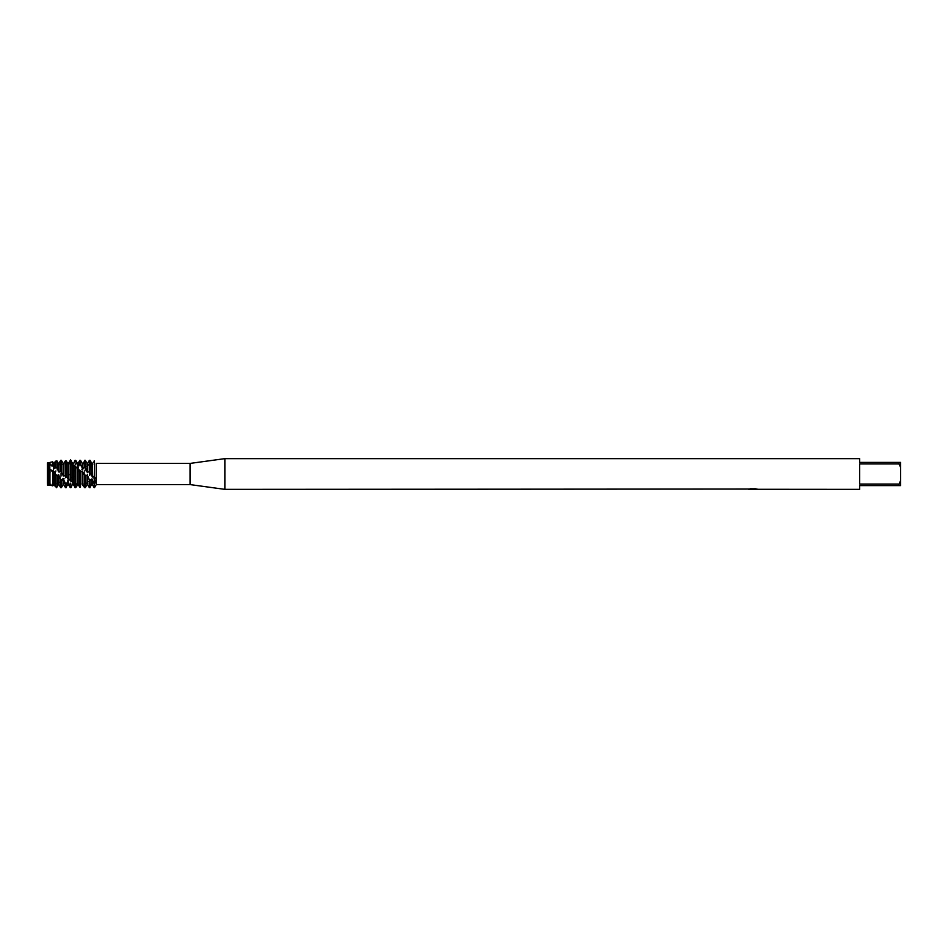 <?xml version="1.0" encoding="UTF-8"?>
<svg xmlns="http://www.w3.org/2000/svg" width="948" height="948" viewBox="0 0 948 948"><rect width="100%" height="100%" fill="white"/><g stroke="black" fill="none" stroke-linecap="round" stroke-linejoin="round"><path stroke-width="0.71" stroke-dasharray="4.74 3.56" d="M47.708 466.641L47.4 485.021L47.874 483.954L94.492 483.954L94.492 464.046L47.874 464.046L47.874 483.954L47.4 462.98L47.874 483.954L47.874 464.046L94.492 464.046L94.492 483.954L94.492 464.046L94.492 483.954L47.874 483.954L47.4 484.878M47.4 464.307L47.72 465.871M49.96 485.554L49.96 472.649L49.45 472.258L47.4 474.308L47.59 483.409C51.844 484.618 55.399 484.416 58.243 482.816L55.422 485.056L55.422 468.146L61.395 463.228L63.789 463.904L63.789 479.641L60.708 482.153L60.708 463.679M752.866 489.192L754.063 489.286M756.291 489.192L753.162 489.286M754.122 489.358L756.291 489.263M755.686 488.801L750.224 488.801M757.57 489.18L754.881 488.599M751.29 489.286L752.001 489.286M751.029 488.599L748.339 489.18L751.029 488.552M753.21 489.05L749.643 489.286M751.029 488.623L748.339 489.251M94.492 460.953L94.492 484.001L96.269 478.396L94.812 476.808L94.148 477.365L94.492 460.953L94.812 476.808M94.492 460.716C94.492 464.662 94.492 464.662 94.492 460.716C94.492 464.662 94.492 464.662 94.492 460.716C94.492 464.662 94.492 464.662 94.492 460.716C94.492 464.662 94.492 464.662 94.492 460.716M84.597 487.651L87.678 483.918L89.373 486.727L90.072 486.454L92.454 481.904L94.492 484.001L94.492 487.651L95.049 477.342M96.269 478.989L96.269 484.582M859.646 484.061L898.55 484.061L900.6 480.518L900.6 467.483L898.55 463.939L859.646 463.939L859.646 484.061M859.646 458.642L859.646 462.399L900.6 462.399L900.6 467.483M900.6 480.518L900.6 485.601L859.646 485.601L859.646 489.358M898.55 462.399L898.55 463.939M898.55 484.061L898.55 485.601M224.866 458.642L224.866 489.358M190.05 463.418L190.05 484.582M96.269 463.418L96.269 478.396M47.4 467.009L47.4 470.113L49.45 469.106L49.96 462.411M91.755 463.951L91.755 479.759L89.373 481.738L89.373 463.359L92.454 463.773L92.454 479.261L91.755 479.759M90.072 462.932L90.072 481.146M94.148 477.365L92.454 479.261M89.373 481.738L86.861 482.591L84.597 485.175L84.597 466.985L87.82 465.48L89.373 463.359M87.678 465.527L87.678 482.2M86.979 465.883L86.979 482.556M85.284 466.392L85.284 484.748M84.597 485.175L82.203 484.262L82.203 468.822L84.597 466.985M82.903 468.336L82.903 484.096M58.314 484.724L59.013 484.073L60.708 486.905L61.395 486.656L63.789 482.153L65.483 484.535L67.865 479.712L68.564 479.226L70.259 480.861L72.652 476.192L75.034 476.323L77.428 472.412L80.509 470.812L80.509 486.999L79.81 487.201M79.81 486.869L79.81 471.5M78.127 471.867L78.127 484.167M77.428 472.412L77.428 484.724L75.733 487.651L75.733 475.623M90.072 460.349L86.979 464.129L85.284 461.332L84.597 461.617L82.203 466.191L80.509 463.904L79.81 464.39L78.127 468.75L77.428 469.236L75.733 467.731L73.34 472.329L70.958 472.341L68.564 476.121L65.483 477.839L65.483 461.214L66.289 461.131M68.375 463.276L68.564 476.121M67.865 463.679L67.865 476.654M66.182 460.989L66.182 477.152M65.483 477.839L63.789 479.641M63.089 464.093L63.089 480.103M61.395 463.228L61.395 481.584M60.708 482.153L58.243 482.816M59.013 465.776L59.013 482.461M58.314 466.143L58.314 482.781M56.927 466.795L56.927 484.487M55.422 485.056L54.237 484.215M49.96 472.649L54.237 468.679L54.237 484.227L52.211 485.66M53.538 469.177L53.538 484.369M52.685 470.516L52.685 485.625M49.45 472.258L49.45 484.712M48.763 472.803L48.763 484.724M48.455 473.68L48.455 485.258M55.422 486.774L56.927 487.118M56.347 488.125C59.072 482.805 59.167 481.785 56.619 485.068M80.509 470.812L82.203 468.822M94.243 460.728C91.672 464.686 91.695 464.698 94.314 460.74M63.789 463.288L63.089 463.276M61.395 460.349L59.013 464.07L58.314 464.283L56.927 461.925L55.422 462.897L54.237 466.096L53.538 466.475L52.685 465.018L49.96 467.506M54.237 468.679L55.422 468.146M65.495 460.728C62.959 464.793 63.054 464.781 65.756 460.681M52.685 461.818L52.685 465.018M53.538 463.276L53.538 466.475M54.237 463.276L54.237 466.096M55.422 462.897L55.422 461.214M56.927 460.882L56.927 461.925M58.314 463.276L58.314 464.283M59.013 484.073L59.013 484.724M59.013 463.276L59.013 464.07M60.708 487.651L60.708 486.905M61.395 486.656L61.395 487.651M63.089 482.508L63.089 484.724M63.789 482.153L63.789 484.724M65.483 487.651L65.483 484.535M66.182 484.073L66.182 487.651M67.865 479.712L67.865 484.724M68.564 479.226L68.564 484.724M70.259 473.04L70.259 460.349M70.259 487.651L70.259 480.861M70.958 460.349L70.958 472.341M70.958 480.245L70.958 487.651M72.652 464.046L72.652 472.874M72.652 476.192L72.652 484.724M73.34 463.276L73.34 472.329M73.34 475.647L73.34 483.954M73.34 484.001L73.34 484.724M75.034 468.359L75.034 460.349M75.034 484.487L75.034 476.323M75.733 460.349L75.733 467.731M77.428 463.276L77.428 469.236M78.127 463.276L78.127 468.75M79.81 464.39L79.81 460.349M80.509 460.349L80.509 463.904M82.203 463.276L82.203 466.191M82.903 463.276L82.903 465.824M84.597 461.617L84.597 460.349M85.284 460.349L85.284 461.332M86.979 463.276L86.979 464.129M86.979 484.12L86.979 484.724M87.678 463.276L87.678 463.928M87.678 483.918L87.678 484.724M94.148 487.651L94.148 484.227M89.373 487.651L89.373 486.727M92.454 481.904L92.454 484.724M90.072 486.454L90.072 487.651M91.755 482.248L91.755 484.724M48.763 463.276L48.763 469.604M48.455 462.743L48.455 469.011M49.45 463.276L49.45 469.106M87.82 465.48L96.293 463.465M93.84 476.382L94.492 476.986L93.568 477.792M91.055 479.901L87.927 482.022M86.861 482.591C82.891 484.843 78.447 484.772 73.506 482.402M65.258 476.003L66.656 477.33M69.323 479.617L72.332 481.738M66.538 476.749L64.808 478.325M62.461 480.233L59.191 482.342M79.549 471.784L81.042 470.398M83.625 468.205L86.706 466.084M80.829 471.452L79.205 469.947M76.764 467.933L73.565 465.824M72.546 465.29C69.263 463.003 64.808 463.145 59.203 465.717M55.02 468.549L57.958 466.44"/><path stroke-width="1.42" d="M47.708 483.954L47.4 462.98L48.455 462.743L48.763 465.373L49.45 465.717L49.96 464.71L52.685 465.622L52.685 461.818L49.96 462.411L49.96 464.71M47.72 465.871L47.708 466.653M52.685 485.625L47.4 485.021L47.649 484.179M96.269 479.581L94.492 484.001L94.492 477.045L96.269 479.581L96.246 463.371L190.05 463.418L224.866 458.642L859.646 458.642L859.646 462.399L898.55 462.399L900.6 467.483L900.6 462.399L898.55 462.399M749.062 489.05L224.866 489.358L190.05 484.582L96.269 484.582L96.269 480.138M190.05 484.582L190.05 463.418M224.866 489.358L224.866 458.642M753.162 489.286L751.29 489.286M752.629 489.346L752.001 489.358M900.6 467.483L900.6 480.518L898.55 485.601L859.646 485.601L859.646 489.358L754.122 489.286M898.55 484.061L859.646 484.061L859.646 463.939L898.55 463.939M753.21 489.121L748.79 489.121M748.339 489.251L751.029 488.67M750.224 488.801L755.686 488.801M754.881 488.67L757.57 489.251M757.831 489.156C753.233 489.18 753.233 489.215 757.831 489.251C753.233 489.251 753.233 489.286 757.831 489.322M96.269 484.582L94.492 487.651L94.148 483.776L94.148 487.651L94.492 460.953C96.779 464.247 96.779 464.247 94.492 460.953C96.779 464.247 96.779 464.247 94.492 460.953L94.492 477.045L94.492 460.953M749.643 489.286L752.866 489.251M47.4 462.98L47.4 467.009L47.4 464.307L47.4 467.009L49.96 468.94L49.96 484.641L52.685 485.85L52.685 471.369L49.96 468.94M898.55 485.601L900.6 485.601L900.6 480.518M47.4 464.307L48.455 464.425M90.072 472.614L91.755 475.801L91.755 463.276L90.072 460.349L89.373 460.349L89.373 471.914L90.072 472.614L90.605 461.285M91.755 475.801L92.454 476.323L92.312 463.276M94.148 483.776L91.755 478.953L91.755 484.724L89.373 487.651L89.373 479.866L87.678 475.872L84.597 475.209L84.597 487.651L85.284 487.651L85.284 475.92M90.072 487.651L90.072 480.494L89.373 479.866M92.454 476.323L94.148 476.714M70.306 460.349L73.34 463.999L75.034 460.349L78.127 465.966L78.127 463.276L79.81 460.349L79.81 463.619L82.903 468.952L82.903 463.276L85.284 460.349L85.284 467.992L86.979 471.997L89.373 471.914M84.597 460.349L84.597 467.364L85.284 467.992M82.203 471.535L82.203 484.712L82.903 484.724L82.903 472.08L80.829 471.452L75.034 466.049L72.546 465.29L70.958 463.098L70.259 462.683L68.564 463.845L67.865 463.288L68.659 463.134M82.203 484.712L84.325 487.189M84.597 475.209L82.903 472.08M79.81 470.409L79.81 486.869L80.509 487.094L80.509 471.097M79.81 460.349L80.509 460.349L80.509 464.093M52.685 465.622L54.237 468.596L54.237 463.276L55.422 461.214L55.422 467.08L56.927 468.111L59.013 472.151L59.013 463.276L60.708 460.349L60.708 471.417L63.089 475.398L65.258 476.003L75.733 484.926L78.127 484.167L78.127 468.537M80.509 486.999L79.81 487.201C77.298 483.219 77.38 483.279 80.082 487.402C77.38 483.279 77.298 483.219 79.822 487.213L79.81 486.869M78.127 484.167L75.733 487.639L72.652 483.8L70.958 486.561L70.259 486.277L70.259 487.651L70.958 486.561M77.428 483.978L77.428 468.063M75.733 484.926L75.733 466.629M75.733 487.639L75.034 487.58L75.034 466.049M75.034 460.349L75.733 461.451M73.34 482.354L73.34 465.669M72.652 481.987L72.652 465.326M70.958 481.394L70.958 463.098M70.259 460.349L70.958 460.361L70.259 460.349M68.564 479.487L68.564 463.845M70.531 459.875C67.829 464.153 67.746 465.089 70.27 462.683L70.259 480.79M67.865 479.001L67.865 463.679M66.182 476.939L66.182 460.918L65.483 460.74C62.959 464.793 63.054 464.781 65.756 460.681M70.259 486.277L67.865 481.667L67.865 484.724L65.483 487.651L65.483 483.421L63.089 478.574L61.395 480.044L60.708 479.404L60.708 487.651L61.395 487.651L61.395 480.044M66.182 487.651L66.182 483.918L65.483 483.421M63.789 475.943L63.883 463.11L63.089 463.276L60.708 460.349M65.483 460.74L65.483 476.24M63.089 475.398L63.089 463.276M61.395 472.116L61.395 460.349L63.089 463.311M55.422 461.214L56.927 460.882L56.927 468.111M60.708 479.404L58.314 474.924L58.314 484.724L56.927 487.118L56.927 475.588L55.422 474.047L55.422 486.774L56.927 487.094L56.11 486.94M52.685 485.85L54.237 484.724L54.237 471.689L52.685 471.369M54.237 484.724L55.422 486.774M55.422 474.047L54.237 471.689M53.538 484.701L53.538 471.144M47.4 467.009L47.4 483.385L49.45 484.037L49.45 468.194M49.45 484.037L49.96 484.641M48.763 484.665L49.628 485.009M48.763 483.824L48.763 467.731M48.455 483.907L48.455 467.755M48.763 484.724L47.4 485.021M67.865 481.667L66.182 483.918M58.314 474.924L56.927 475.588M54.237 468.596L55.422 467.08M59.013 472.151L60.708 471.417M94.243 460.728C91.672 464.686 91.695 464.698 94.314 460.74M92.454 463.276L91.316 462.517M91.755 478.953L90.072 480.494M65.91 460.621C68.623 464.603 68.718 464.698 66.17 460.906C68.718 464.698 68.623 464.603 65.91 460.621M67.865 463.288L68.564 463.276M73.34 463.999L75.034 461.19M78.127 465.966L79.81 463.619M82.903 468.952L84.597 467.364M53.538 468.122L53.538 463.276L52.685 461.818M58.314 471.606L58.314 463.276L56.927 460.882M58.314 484.724L59.013 484.724L59.013 475.481M61.395 487.651L63.089 484.724L63.089 478.574M63.089 484.724L63.789 484.724L63.789 479.072M67.865 484.724L68.564 484.724L68.564 482.046M72.652 464.046L70.958 460.349M70.958 487.651L72.652 483.8M73.34 483.954L75.034 487.651M77.428 465.61L77.428 463.276L75.733 460.349M82.203 468.466L82.203 463.276L80.509 460.349M86.979 471.997L86.979 463.276L85.284 460.349M85.284 487.651L86.979 484.724L86.979 475.327M87.678 472.554L87.678 463.276L89.373 460.349M86.979 484.724L87.678 484.724L87.678 475.872M91.755 484.724L92.454 484.724L92.454 479.463M48.763 465.373L48.455 462.743M49.45 465.717L49.96 462.411M752.759 489.286L754.063 489.286M82.452 484.724L83.163 485.163M77.428 484.724L78.127 484.724M94.492 476.986L93.84 476.382M53.538 463.276L54.237 463.276M58.314 463.276L59.013 463.276M59.013 484.724L60.708 487.651M63.789 484.724L65.483 487.651M68.564 484.724L70.259 487.651M72.652 463.276L73.34 463.276M72.652 484.724L73.34 484.724M77.428 463.276L78.127 463.276M82.203 463.276L82.903 463.276M86.979 463.276L87.678 463.276M87.678 484.724L89.373 487.651M92.454 484.724L94.148 487.651M48.763 463.276L49.45 463.276"/></g></svg>
